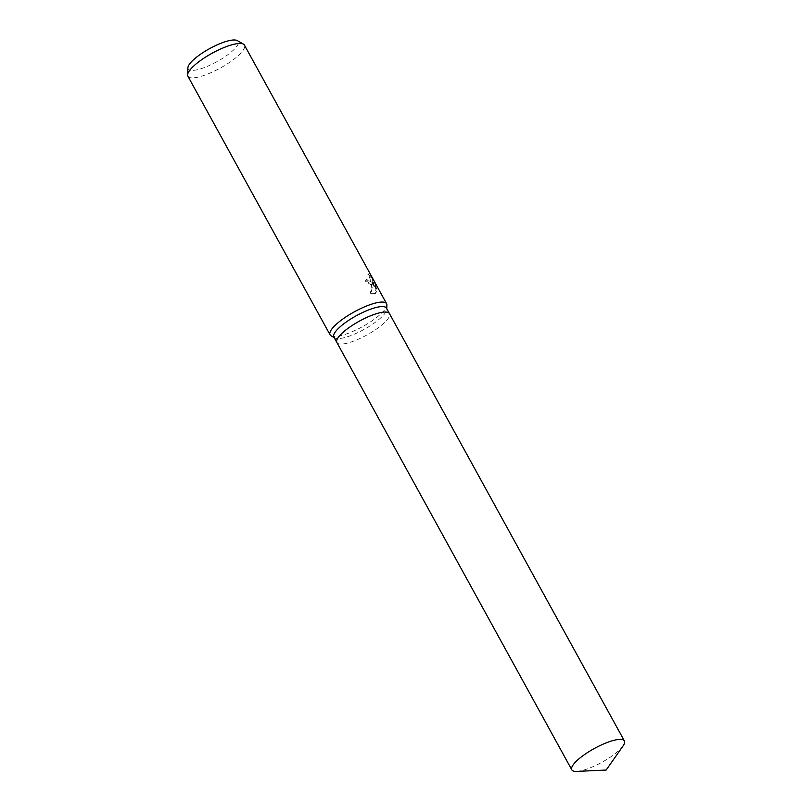 <?xml version="1.0" encoding="UTF-8"?>
<svg xmlns="http://www.w3.org/2000/svg" width="812" height="812" viewBox="0 0 812 812"><rect width="100%" height="100%" fill="white"/><g stroke="black" fill="none" stroke-linecap="round" stroke-linejoin="round"><path stroke-width="0.61" stroke-dasharray="4.06 3.04" d="M333.874 337.051A30.003 7.866 151.2 0 0 334.788 337.954A30.003 7.866 151.2 0 0 359.868 331.621A30.003 7.866 151.2 0 0 385.355 312.772A30.003 7.866 151.2 0 0 386.725 309.402A30.003 7.866 151.2 0 0 386.461 308.134M336.899 342.552A30.003 7.866 151.2 0 0 360.863 338.056A30.003 7.866 151.2 0 0 388.359 318.233A30.003 7.866 151.2 0 0 389.476 313.635M331.063 335.803A32.267 8.455 151.2 0 0 358.031 329.002A32.267 8.455 151.2 0 0 385.436 308.733A32.267 8.455 151.2 0 0 386.908 305.099M371.937 284.17L372.586 282.302L372.576 285.337L371.145 292.959L375.266 293.568L376.91 291.589L372.566 280.972L376.88 288.828L375.743 285.235L370.414 275.542L368.536 273.948L370.891 278.8L370.83 281.246L368.354 280.871L367.197 279.318A32.267 8.455 -28.8 0 1 365.928 280.759L371.429 284.484L371.937 284.17M187.897 76.206A32.267 8.455 151.2 0 0 213.607 71.466A32.267 8.455 151.2 0 0 243.255 50.111A32.267 8.455 151.2 0 0 244.442 45.117M187.907 67.761A28.542 7.481 151.2 0 0 208.928 65.66A28.542 7.481 151.2 0 0 237.124 45.868A28.542 7.481 151.2 0 0 237.297 40.6M367.846 274.212L369.714 275.816L375.042 285.509L376.189 289.092L371.876 281.246L376.24 291.853L374.586 293.832L370.434 293.233L371.906 282.566L370.749 284.748L365.227 281.033A31.455 8.252 151.2 0 0 366.517 279.582L367.674 281.135L370.15 281.51L370.201 279.064L367.846 274.212L368.536 273.948M366.517 279.582L367.197 279.318M375.042 285.509L375.743 285.235M369.714 275.816L370.414 275.542M365.227 281.033L365.928 280.759M371.906 282.566L372.586 282.302M376.189 289.092L376.88 288.828M371.876 281.246L372.566 280.972M376.24 291.853L376.91 291.589M370.434 293.233L371.145 292.959M336.868 342.502A30.003 7.866 151.2 0 0 360.782 338.096A30.003 7.866 151.2 0 0 388.359 318.233A30.003 7.866 151.2 0 0 389.455 313.594M576.682 771.4A30.003 7.866 151.2 0 0 601.895 762.295A30.003 7.866 151.2 0 0 623.088 745.893M386.725 309.402L386.756 308.682M371.429 284.484L370.759 284.748M375.266 293.568L374.586 293.832M370.363 281.642L369.693 281.906M334.788 337.954L334.168 337.589"/><path stroke-width="1.22" d="M389.476 313.635A30.003 7.866 151.2 0 0 389.455 313.594L386.461 308.134A30.003 7.866 151.2 0 0 362.548 312.549A30.003 7.866 151.2 0 0 334.97 332.412A30.003 7.866 151.2 0 0 333.874 337.051L336.868 342.502A30.003 7.866 151.2 0 0 336.899 342.552M336.868 342.502A30.003 7.866 151.2 0 1 337.975 337.863A30.003 7.866 151.2 0 1 365.542 317.999A30.003 7.866 151.2 0 1 389.455 313.594A30.003 7.866 151.2 0 0 365.542 317.999A30.003 7.866 151.2 0 0 337.965 337.863A30.003 7.866 151.2 0 0 336.868 342.502L571.81 769.857A30.003 7.866 151.2 0 0 576.682 771.4L606.158 770.05L623.088 745.893A30.003 7.866 151.2 0 0 623.291 745.589A30.003 7.866 151.2 0 0 624.398 740.95A30.003 7.866 151.2 0 0 600.484 745.355A30.003 7.866 151.2 0 0 572.907 765.219A30.003 7.866 151.2 0 0 571.81 769.857M386.756 308.682L386.908 305.099A32.267 8.455 151.2 0 0 386.613 303.739A32.267 8.455 151.2 0 0 360.904 308.479A32.267 8.455 151.2 0 0 331.255 329.845A32.267 8.455 151.2 0 0 330.068 334.828A32.267 8.455 151.2 0 0 331.063 335.803L334.168 337.589M386.613 303.739L244.442 45.117A32.267 8.455 151.2 0 0 243.448 44.152A32.267 8.455 151.2 0 0 216.479 50.953A32.267 8.455 151.2 0 0 189.074 71.223A32.267 8.455 151.2 0 0 187.602 74.856A32.267 8.455 151.2 0 0 187.897 76.206L330.068 334.828M243.448 44.152L237.297 40.6A28.542 7.481 151.2 0 0 213.444 46.619A28.542 7.481 151.2 0 0 189.206 64.544A28.542 7.481 151.2 0 0 187.907 67.761L187.602 74.856M389.455 313.594L624.398 740.95"/></g></svg>

